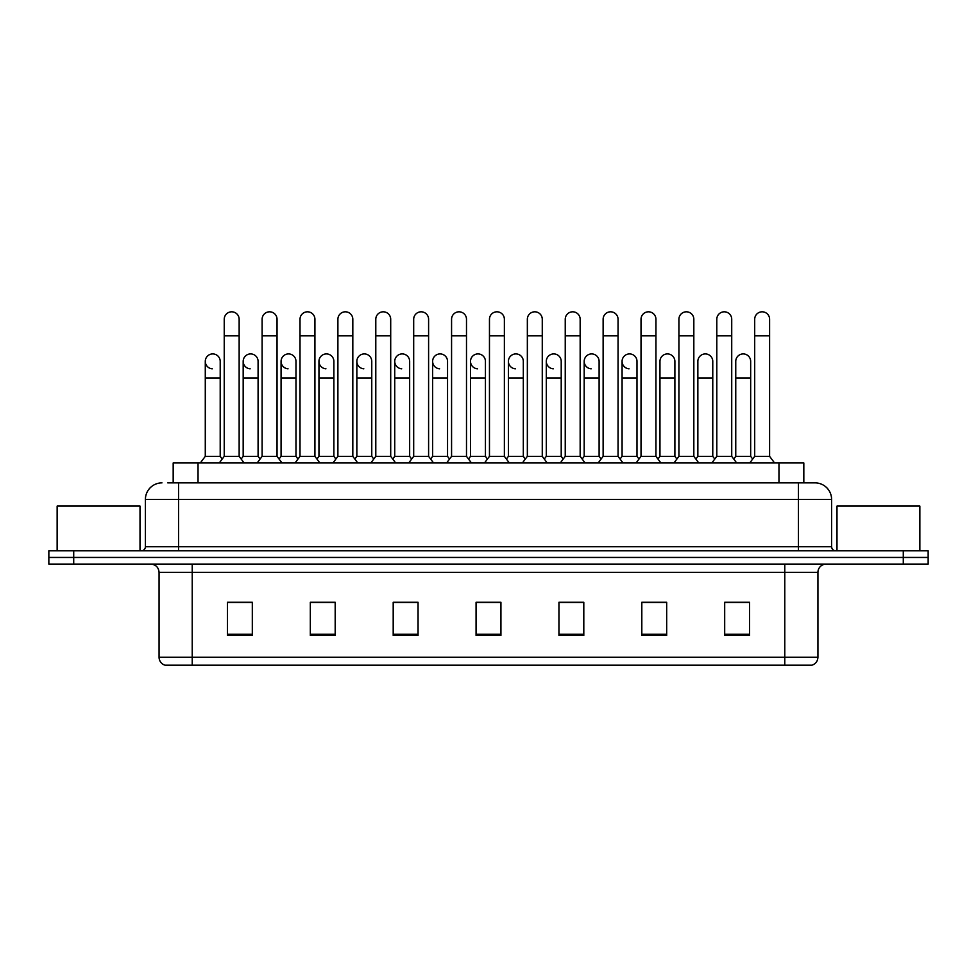 <?xml version="1.0" encoding="UTF-8"?>
<svg xmlns="http://www.w3.org/2000/svg" width="977" height="977" viewBox="0 0 977 977"><rect width="100%" height="100%" fill="white"/><g stroke="black" fill="none" stroke-linecap="round" stroke-linejoin="round"><path stroke-width="1.47" d="M167.775 482.87L178.547 482.87L167.775 482.87L173.173 482.87L173.173 462.976L803.827 462.976L803.827 482.87M817.932 657.228C817.7 661.209 815.71 663.859 811.96 665.19L784.775 665.19L784.775 657.228L817.932 657.228L817.932 572.363A8.292 8.292 0 0 1 826.212 564.083M784.775 665.19L165.04 665.19A8.292 8.292 0 0 1 159.068 657.228L159.068 572.363C158.579 567.332 155.819 564.572 150.788 564.083M73.715 550.82L928.15 550.82L928.15 557.452L48.85 557.452L48.85 564.083L73.715 564.083L73.715 557.452L48.85 557.452L48.85 550.82L73.715 550.82L73.715 557.452L928.15 557.452L928.15 564.083L73.715 564.083M749.554 635.441L749.554 602.284L724.69 602.284L724.69 635.441L749.554 635.441M666.68 635.441L666.68 602.284L641.816 602.284L641.816 635.441L666.68 635.441M583.806 635.441L583.806 602.284L558.942 602.284L558.942 635.441L583.806 635.441M252.31 635.441L252.31 602.284L227.446 602.284L227.446 635.441L252.31 635.441M335.184 635.441L335.184 602.284L310.32 602.284L310.32 635.441L335.184 635.441M418.058 635.441L418.058 602.284L393.194 602.284L393.194 635.441L418.058 635.441M500.932 635.441L500.932 602.284L476.068 602.284L476.068 635.441L500.932 635.441M769.876 665.19L207.124 665.19M659.133 602.455L656.764 602.455M734.924 602.455L732.555 602.455M412.856 602.455L410.487 602.455M393.902 602.455L418.058 602.455M310.32 602.455L334.696 602.455M318.123 602.455L315.754 602.284M242.345 602.455L239.976 602.455M583.354 602.455L580.985 602.455M564.413 602.455L562.044 602.455M488.634 602.455L486.265 602.455M500.932 602.455L476.068 602.455M252.31 602.455L227.446 602.455M583.806 602.455L558.942 602.455M666.68 602.455L641.816 602.455M749.554 602.455L724.69 602.455M161.974 482.87A16.572 16.572 0 0 0 145.402 499.442L145.402 546.68A4.14 4.14 0 0 1 141.25 550.82M831.598 499.442L178.547 499.442L178.547 482.87L815.026 482.87A16.572 16.572 0 0 1 831.598 499.442L831.598 546.68C831.842 549.196 833.222 550.576 835.75 550.82M224.234 335.844L239.145 335.844L239.145 456.344L224.234 456.344L224.234 319.271A7.462 7.462 0 0 1 232.16 311.822A7.462 7.462 0 0 1 239.145 319.271A7.462 7.462 0 0 0 232.16 311.822M220.204 456.344L220.204 377.94L205.28 377.94L205.28 456.344L220.204 456.344L222.219 459.031L224.234 456.344L219.251 462.976M239.145 403.477L239.145 456.344L244.116 462.976M212.278 368.817A7.462 7.462 0 0 1 205.28 361.368A7.462 7.462 0 0 1 213.206 353.93A7.462 7.462 0 0 1 220.204 361.368L220.204 377.94M205.28 456.344L200.309 462.976M239.145 456.344L241.16 459.031L243.175 456.344L243.175 361.368A7.462 7.462 0 0 1 251.101 353.93A7.462 7.462 0 0 1 258.087 361.368L258.087 377.94L243.175 377.94M262.117 335.844L277.041 335.844L277.041 456.344L262.117 456.344L262.117 319.271A7.462 7.462 0 0 1 270.043 311.822A7.462 7.462 0 0 1 277.041 319.271A7.462 7.462 0 0 0 270.043 311.822M262.117 456.344L257.146 462.976M277.041 403.477L277.041 456.344L282.011 462.976M300.012 335.844L314.924 335.844L314.924 456.344L300.012 456.344L300.012 319.271A7.462 7.462 0 0 1 307.938 311.822A7.462 7.462 0 0 1 314.924 319.271A7.462 7.462 0 0 0 307.938 311.822M300.012 403.477L300.012 456.344L295.042 462.976M314.924 403.477L314.924 456.344L319.894 462.976M337.895 335.844L352.819 335.844L352.819 456.344L337.895 456.344L337.895 319.271A7.462 7.462 0 0 1 345.821 311.822A7.462 7.462 0 0 1 352.819 319.271A7.462 7.462 0 0 0 345.821 311.822M337.895 403.477L337.895 456.344L332.925 462.976M352.819 403.477L352.819 456.344L357.79 462.976M375.791 335.844L390.702 335.844L390.702 456.344L375.791 456.344L375.791 319.271A7.462 7.462 0 0 1 383.717 311.822A7.462 7.462 0 0 1 390.702 319.271A7.462 7.462 0 0 0 383.717 311.822M375.791 456.344L370.82 462.976M390.702 456.344L395.685 462.976M250.161 368.817A7.462 7.462 0 0 1 243.175 361.368M258.087 377.94L258.087 456.344L243.175 456.344M258.087 456.344L260.102 459.031M288.056 368.817A7.462 7.462 0 0 1 281.071 361.368A7.462 7.462 0 0 1 288.997 353.93A7.462 7.462 0 0 1 295.982 361.368L295.982 377.94L281.071 377.94L281.071 361.368M295.982 377.94L295.982 456.344L281.071 456.344L281.071 377.94M281.071 456.344L279.056 459.031L277.041 456.344M295.982 456.344L297.997 459.031L300.012 456.344M325.939 368.817A7.462 7.462 0 0 1 318.954 361.368A7.462 7.462 0 0 1 326.88 353.93A7.462 7.462 0 0 1 333.878 361.368L333.878 377.94L318.954 377.94L318.954 361.368M333.878 377.94L333.878 456.344L318.954 456.344L318.954 377.94M318.954 456.344L316.939 459.031L314.924 456.344M333.878 456.344L335.88 459.031M140.016 550.82L140.016 506.074L57.142 506.074L57.142 550.82M919.858 550.82L919.858 506.074L836.984 506.074L836.984 550.82M363.835 368.817A7.462 7.462 0 0 1 356.849 361.368A7.462 7.462 0 0 1 364.775 353.93A7.462 7.462 0 0 1 371.761 361.368L371.761 377.94L356.849 377.94L356.849 361.368M371.761 377.94L371.761 456.344L356.849 456.344L356.849 377.94M356.849 456.344L354.834 459.031M371.761 456.344L373.776 459.031M413.686 335.844L428.598 335.844L428.598 456.344L413.686 456.344L413.686 319.271A7.462 7.462 0 0 1 421.612 311.822A7.462 7.462 0 0 1 428.598 319.271A7.462 7.462 0 0 0 421.612 311.822M413.686 456.344L408.704 462.976M428.598 456.344L433.568 462.976M451.569 335.844L466.493 335.844L466.493 456.344L451.569 456.344L451.569 319.271A7.462 7.462 0 0 1 459.495 311.822A7.462 7.462 0 0 1 466.493 319.271A7.462 7.462 0 0 0 459.495 311.822M451.569 456.344L446.599 462.976M466.493 456.344L471.464 462.976M489.465 335.844L504.376 335.844L504.376 456.344L489.465 456.344L489.465 319.271A7.462 7.462 0 0 1 497.391 311.822A7.462 7.462 0 0 1 504.376 319.271A7.462 7.462 0 0 0 497.391 311.822M489.465 456.344L484.494 462.976M504.376 456.344L509.347 462.976M527.348 335.844L542.272 335.844L542.272 456.344L527.348 456.344L527.348 319.271A7.462 7.462 0 0 1 535.274 311.822A7.462 7.462 0 0 1 542.272 319.271A7.462 7.462 0 0 0 535.274 311.822M527.348 456.344L522.377 462.976M542.272 456.344L547.242 462.976M401.73 368.817A7.462 7.462 0 0 1 394.732 361.368A7.462 7.462 0 0 1 402.658 353.93A7.462 7.462 0 0 1 409.656 361.368L409.656 377.94L394.732 377.94L394.732 361.368M409.656 377.94L409.656 456.344L394.732 456.344L394.732 377.94M394.732 456.344L392.717 459.031M409.656 456.344L411.671 459.031M439.613 368.817A7.462 7.462 0 0 1 432.628 361.368A7.462 7.462 0 0 1 440.554 353.93A7.462 7.462 0 0 1 447.539 361.368L447.539 377.94L432.628 377.94L432.628 361.368M447.539 377.94L447.539 456.344L432.628 456.344L432.628 377.94M432.628 456.344L430.613 459.031M447.539 456.344L449.554 459.031M477.509 368.817A7.462 7.462 0 0 1 470.511 361.368A7.462 7.462 0 0 1 478.449 353.93A7.462 7.462 0 0 1 485.435 361.368L485.435 377.94L470.511 377.94L470.511 361.368M485.435 377.94L485.435 456.344L470.511 456.344L470.511 377.94M470.511 456.344L468.508 459.031M485.435 456.344L487.45 459.031M515.392 368.817A7.462 7.462 0 0 1 508.406 361.368A7.462 7.462 0 0 1 516.332 353.93A7.462 7.462 0 0 1 523.318 361.368L523.318 377.94L508.406 377.94L508.406 361.368M523.318 377.94L523.318 456.344L508.406 456.344L508.406 377.94M508.406 456.344L506.391 459.031M523.318 456.344L525.333 459.031M565.243 335.844L580.155 335.844L580.155 456.344L565.243 456.344L565.243 319.271A7.462 7.462 0 0 1 573.169 311.822A7.462 7.462 0 0 1 580.155 319.271A7.462 7.462 0 0 0 573.169 311.822M565.243 456.344L560.273 462.976M580.155 456.344L585.138 462.976M603.127 335.844L618.05 335.844L618.05 456.344L603.127 456.344L603.127 319.271A7.462 7.462 0 0 1 611.065 311.822A7.462 7.462 0 0 1 618.05 319.271A7.462 7.462 0 0 0 611.065 311.822M603.127 456.344L598.156 462.976M618.05 456.344L623.021 462.976M641.022 335.844L655.946 335.844L655.946 456.344L641.022 456.344L641.022 319.271A7.462 7.462 0 0 1 648.948 311.822A7.462 7.462 0 0 1 655.946 319.271A7.462 7.462 0 0 0 648.948 311.822M636.992 456.344L636.992 377.94L622.08 377.94L622.08 456.344L636.992 456.344L639.007 459.031L641.022 456.344L636.051 462.976M655.946 420.049L655.946 456.344L660.916 462.976M678.917 335.844L693.829 335.844L693.829 456.344L678.917 456.344L678.917 319.271A7.462 7.462 0 0 1 686.843 311.822A7.462 7.462 0 0 1 693.829 319.271A7.462 7.462 0 0 0 686.843 311.822M674.887 456.344L674.887 377.94L659.963 377.94L659.963 456.344L674.887 456.344L676.902 459.031L678.917 456.344L673.935 462.976M697.859 456.344L697.859 377.94L712.77 377.94L712.77 456.344L697.859 456.344L695.844 459.031L693.829 456.344L698.799 462.976M716.8 335.844L731.724 335.844L731.724 456.344L716.8 456.344L716.8 319.271A7.462 7.462 0 0 1 724.726 311.822A7.462 7.462 0 0 1 731.724 319.271A7.462 7.462 0 0 0 724.726 311.822M712.77 456.344L714.785 459.031L716.8 456.344L711.83 462.976M731.724 420.049L731.724 456.344L736.695 462.976M754.696 335.844L769.607 335.844L769.607 456.344L754.696 456.344L754.696 319.271A7.462 7.462 0 0 1 762.622 311.822A7.462 7.462 0 0 1 769.607 319.271A7.462 7.462 0 0 0 762.622 311.822M754.696 456.344L749.725 462.976M769.607 456.344L774.578 462.976M553.287 368.817A7.462 7.462 0 0 1 546.302 361.368A7.462 7.462 0 0 1 554.228 353.93A7.462 7.462 0 0 1 561.213 361.368L561.213 377.94L546.302 377.94L546.302 361.368M561.213 377.94L561.213 456.344L546.302 456.344L546.302 377.94M546.302 456.344L544.287 459.031M561.213 456.344L563.228 459.031M591.183 368.817A7.462 7.462 0 0 1 584.185 361.368A7.462 7.462 0 0 1 592.111 353.93A7.462 7.462 0 0 1 599.109 361.368L599.109 377.94L584.185 377.94L584.185 361.368M599.109 377.94L599.109 456.344L584.185 456.344L584.185 377.94M584.185 456.344L582.17 459.031M599.109 456.344L601.124 459.031M629.066 368.817A7.462 7.462 0 0 1 622.08 361.368A7.462 7.462 0 0 1 630.006 353.93A7.462 7.462 0 0 1 636.992 361.368L636.992 377.94M622.08 456.344L620.065 459.031M659.963 377.94L659.963 361.368A7.462 7.462 0 0 1 667.889 353.93A7.462 7.462 0 0 1 674.887 361.368L674.887 377.94M659.963 456.344L657.948 459.031M697.859 377.94L697.859 361.368A7.462 7.462 0 0 1 705.785 353.93A7.462 7.462 0 0 1 712.77 361.368L712.77 377.94M735.754 361.368A7.462 7.462 0 0 1 743.68 353.93A7.462 7.462 0 0 1 750.666 361.368L750.666 377.94L735.754 377.94L735.754 361.368M750.666 377.94L750.666 456.344L735.754 456.344L735.754 377.94M735.754 456.344L733.739 459.031L731.724 456.344M750.666 456.344L752.681 459.031M198.038 482.87L198.038 462.976M778.962 482.87L778.962 462.976M784.775 564.083L784.775 572.363L159.068 572.363M817.932 572.363L784.775 572.363L784.775 657.228L192.225 657.228L192.225 665.19M159.068 657.228L192.225 657.228L192.225 564.083M903.285 564.083L903.285 550.82M500.932 634.281L476.068 634.281M418.058 634.281L393.194 634.281M335.184 634.281L310.32 634.281M252.31 634.281L227.446 634.281M583.806 634.281L558.942 634.281M666.68 634.281L641.816 634.281M749.554 634.281L724.69 634.281M178.547 550.82L178.547 499.442L145.402 499.442M145.402 546.68L831.598 546.68M798.453 482.87L798.453 550.82M239.145 335.844L239.145 319.271M205.28 377.94L205.28 361.368M224.234 420.049L224.234 403.477M277.041 335.844L277.041 319.271M314.924 335.844L314.924 319.271M352.819 335.844L352.819 319.271M390.702 335.844L390.702 319.271M428.598 335.844L428.598 319.271M466.493 335.844L466.493 319.271M504.376 335.844L504.376 319.271M542.272 335.844L542.272 319.271M413.686 420.049L413.686 403.477M428.598 420.049L428.598 403.477M451.569 420.049L451.569 403.477M466.493 420.049L466.493 403.477M580.155 335.844L580.155 319.271M618.05 335.844L618.05 319.271M655.946 335.844L655.946 319.271M693.829 335.844L693.829 319.271M731.724 335.844L731.724 319.271M769.607 335.844L769.607 319.271M622.08 377.94L622.08 361.368"/></g></svg>
